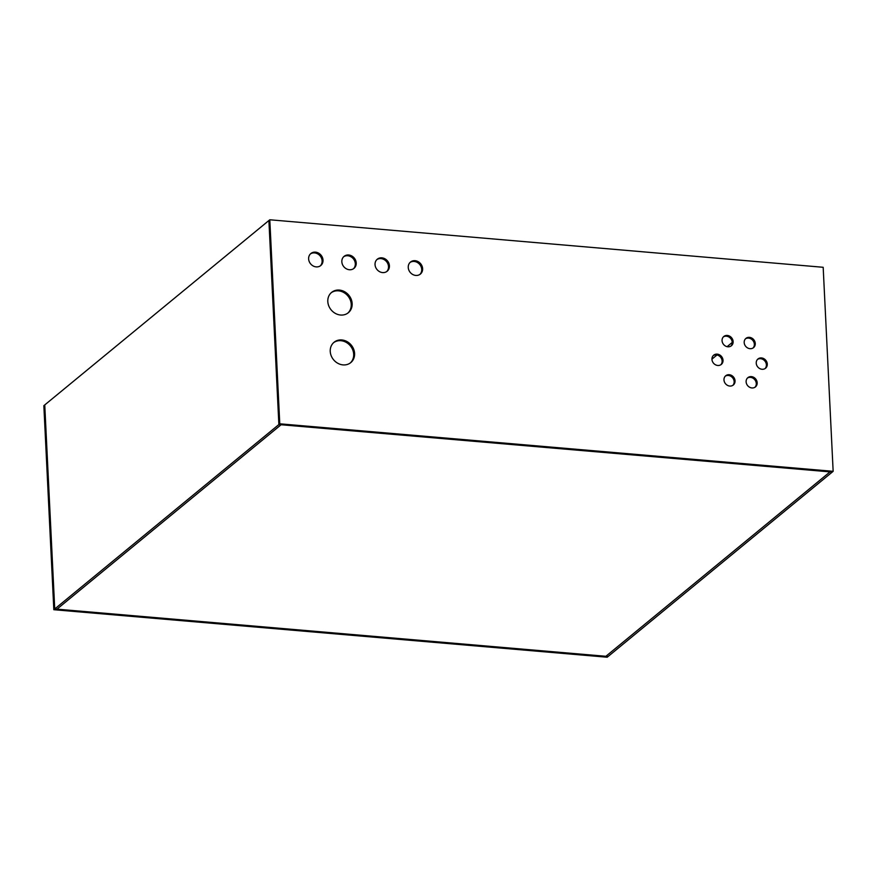 <?xml version="1.0" encoding="UTF-8"?>
<svg xmlns="http://www.w3.org/2000/svg" width="877" height="877" viewBox="0 0 877 877"><rect width="100%" height="100%" fill="white"/><g stroke="black" fill="none" stroke-linecap="round" stroke-linejoin="round"><path stroke-width="1.32" d="M269.798 219.776L44.749 404.933L54.736 608.967L608.101 656.478L832.251 472.067L278.875 424.556L279.774 423.81L269.798 219.776L823.174 267.288L833.15 471.322L279.774 423.81M44.749 404.933L43.85 405.678L53.826 609.712L54.736 608.967L56.95 609.153L281.089 424.742L278.875 424.556L268.899 220.522L278.875 424.556L54.736 608.967L44.749 404.933M53.826 609.712L607.202 657.224L608.101 656.478L605.886 656.292L830.037 471.881L281.089 424.742L56.95 609.153L605.886 656.292L830.037 471.881L832.251 472.067L833.15 471.322M340.583 315.029A13.166 11.478 50.6 0 0 348.333 312.716A13.166 11.478 50.6 0 0 351.184 299.221A13.166 11.478 50.6 0 0 339.366 290.09A13.166 11.478 50.6 0 0 331.616 292.392A13.166 11.478 50.6 0 0 328.765 305.887A13.166 11.478 50.6 0 0 340.583 315.029M347.873 313.078A13.166 11.478 50.6 0 0 350.153 299.66A13.166 11.478 50.6 0 0 338.456 290.835A13.166 11.478 50.6 0 0 331.166 292.775M382.591 272.583A7.783 6.786 50.6 0 0 387.174 271.223A7.783 6.786 50.6 0 0 388.862 263.253A7.783 6.786 50.6 0 0 381.868 257.849A7.783 6.786 50.6 0 0 377.285 259.208A7.783 6.786 50.6 0 0 375.608 267.189A7.783 6.786 50.6 0 0 382.591 272.583M386.702 271.574A7.783 6.786 50.6 0 0 387.82 263.692A7.783 6.786 50.6 0 0 380.969 258.594A7.783 6.786 50.6 0 0 376.858 259.603M349.386 269.732A7.783 6.786 50.6 0 0 353.968 268.373A7.783 6.786 50.6 0 0 355.656 260.403A7.783 6.786 50.6 0 0 348.673 254.999A7.783 6.786 50.6 0 0 344.091 256.358A7.783 6.786 50.6 0 0 342.403 264.339A7.783 6.786 50.6 0 0 349.386 269.732M353.497 268.724A7.783 6.786 50.6 0 0 354.626 260.842A7.783 6.786 50.6 0 0 347.763 255.744A7.783 6.786 50.6 0 0 343.652 256.753M316.191 266.882A7.783 6.786 50.6 0 0 320.774 265.523A7.783 6.786 50.6 0 0 322.451 257.553A7.783 6.786 50.6 0 0 315.468 252.148A7.783 6.786 50.6 0 0 310.886 253.508A7.783 6.786 50.6 0 0 309.197 261.489A7.783 6.786 50.6 0 0 316.191 266.882M320.302 265.874A7.783 6.786 50.6 0 0 321.42 257.991A7.783 6.786 50.6 0 0 314.558 252.894A7.783 6.786 50.6 0 0 310.447 253.902M343.028 364.898A13.166 11.478 50.6 0 0 350.778 362.596A13.166 11.478 50.6 0 0 353.628 349.101A13.166 11.478 50.6 0 0 341.8 339.958A13.166 11.478 50.6 0 0 334.049 342.271A13.166 11.478 50.6 0 0 331.199 355.766A13.166 11.478 50.6 0 0 343.028 364.898M350.318 362.957A13.166 11.478 50.6 0 0 352.598 349.539A13.166 11.478 50.6 0 0 340.901 340.704A13.166 11.478 50.6 0 0 333.611 342.655M415.797 275.433A7.783 6.786 50.6 0 0 420.379 274.073A7.783 6.786 50.6 0 0 422.056 266.104A7.783 6.786 50.6 0 0 415.073 260.699A7.783 6.786 50.6 0 0 410.491 262.059A7.783 6.786 50.6 0 0 408.814 270.039A7.783 6.786 50.6 0 0 415.797 275.433M419.908 274.424A7.783 6.786 50.6 0 0 421.026 266.542A7.783 6.786 50.6 0 0 414.174 261.445A7.783 6.786 50.6 0 0 410.063 262.453M717.759 365.468A5.986 5.218 50.6 0 0 721.289 364.426A5.986 5.218 50.6 0 0 722.582 358.287A5.986 5.218 50.6 0 0 717.211 354.133A5.986 5.218 50.6 0 0 713.681 355.185A5.986 5.218 50.6 0 0 712.387 361.313A5.986 5.218 50.6 0 0 717.759 365.468M713.253 355.58A5.986 5.218 -129.4 0 1 716.301 354.878A5.986 5.218 -129.4 0 1 721.552 358.726A5.986 5.218 -129.4 0 1 720.817 364.766M729.796 386.055A5.986 5.218 50.6 0 0 733.315 385.014A5.986 5.218 50.6 0 0 734.608 378.875A5.986 5.218 50.6 0 0 729.236 374.72A5.986 5.218 50.6 0 0 725.717 375.773A5.986 5.218 50.6 0 0 724.413 381.901A5.986 5.218 50.6 0 0 729.796 386.055M725.279 376.167A5.986 5.218 -129.4 0 1 728.338 375.466A5.986 5.218 -129.4 0 1 733.578 379.313A5.986 5.218 -129.4 0 1 732.843 385.354M751.929 387.952A5.986 5.218 50.6 0 0 755.448 386.91A5.986 5.218 50.6 0 0 756.741 380.771A5.986 5.218 50.6 0 0 751.37 376.617A5.986 5.218 50.6 0 0 747.851 377.669A5.986 5.218 50.6 0 0 746.557 383.797A5.986 5.218 50.6 0 0 751.929 387.952M747.423 378.064A5.986 5.218 -129.4 0 1 750.471 377.362A5.986 5.218 -129.4 0 1 755.711 381.21A5.986 5.218 -129.4 0 1 754.976 387.25M762.036 369.272A5.986 5.218 50.6 0 0 765.555 368.23A5.986 5.218 50.6 0 0 766.849 362.091A5.986 5.218 50.6 0 0 761.477 357.937A5.986 5.218 50.6 0 0 757.958 358.989A5.986 5.218 50.6 0 0 756.665 365.117A5.986 5.218 50.6 0 0 762.036 369.272M757.531 359.384A5.986 5.218 -129.4 0 1 760.578 358.682A5.986 5.218 -129.4 0 1 765.818 362.53A5.986 5.218 -129.4 0 1 765.084 368.57M750.01 348.684A5.986 5.218 50.6 0 0 753.529 347.643A5.986 5.218 50.6 0 0 754.823 341.504A5.986 5.218 50.6 0 0 749.451 337.349A5.986 5.218 50.6 0 0 745.921 338.401A5.986 5.218 50.6 0 0 744.628 344.54A5.986 5.218 50.6 0 0 750.01 348.684M745.494 338.807A5.986 5.218 -129.4 0 1 748.552 338.094A5.986 5.218 -129.4 0 1 753.792 341.942A5.986 5.218 -129.4 0 1 753.058 347.983M727.866 346.788A5.986 5.218 50.6 0 0 731.396 345.746A5.986 5.218 50.6 0 0 732.69 339.607A5.986 5.218 50.6 0 0 727.318 335.452A5.986 5.218 50.6 0 0 723.788 336.505A5.986 5.218 50.6 0 0 722.495 342.633A5.986 5.218 50.6 0 0 727.866 346.788M723.361 336.9A5.986 5.218 -129.4 0 1 726.408 336.198A5.986 5.218 -129.4 0 1 731.659 340.046A5.986 5.218 -129.4 0 1 730.925 346.086M732.229 342.458L727.11 346.667M717.002 354.988L711.949 359.142"/></g></svg>
